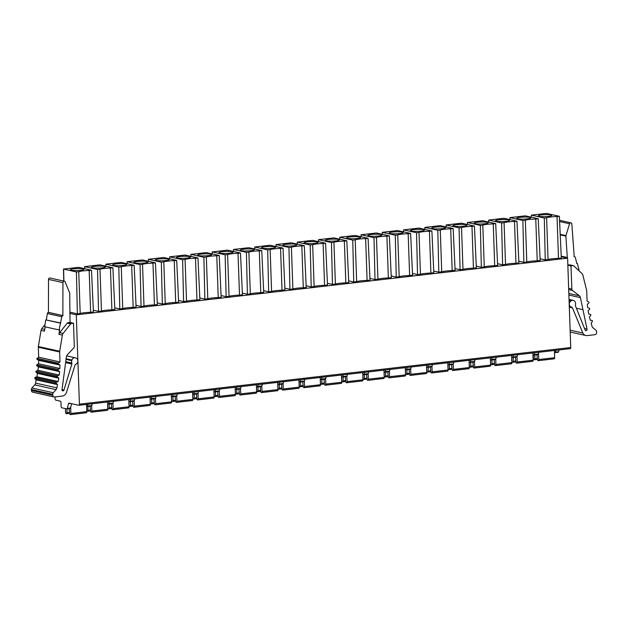 <?xml version="1.0" encoding="UTF-8"?>
<svg xmlns="http://www.w3.org/2000/svg" width="628" height="628" viewBox="0 0 628 628"><rect width="100%" height="100%" fill="white"/><g stroke="black" fill="none" stroke-linecap="round" stroke-linejoin="round"><path stroke-width="0.94" d="M55.044 396.912L55.107 398.749A1.28 0.612 83.4 0 0 55.782 400.154L60.327 401.166A1.28 0.612 -96.6 0 1 60.995 402.572L61.128 406.371A1.28 0.612 83.4 0 0 61.803 407.784L66.772 408.883A1.28 0.612 83.4 0 0 66.874 408.891A1.28 0.612 83.4 0 0 67.29 408.373L70.501 408.004L71.655 403.686M70.422 403.411L68.562 403.631A1.28 0.612 -96.6 0 1 68.978 403.113A1.28 0.612 -96.6 0 1 69.088 403.113L78.83 405.288A1.28 0.612 83.4 0 0 78.932 405.288A1.28 0.612 83.4 0 0 79.411 404.157L570.726 347.527L567.602 258.194L76.294 314.824L79.411 404.157M532.937 354.93L533.612 355.079A1.28 0.612 83.4 0 0 533.714 355.087A1.28 0.612 83.4 0 0 534.13 354.569L538.369 354.074L538.855 352.277M533.808 355.055L537.851 354.592A1.28 0.612 -96.6 0 0 537.953 354.592A1.28 0.612 -96.6 0 0 538.369 354.074M534.609 352.771L534.13 354.569M534.875 354.953L534.758 358.808A1.28 0.612 83.4 0 1 534.279 359.781A1.28 0.612 83.4 0 1 534.177 359.773L534.098 359.758A1.28 0.612 83.4 0 1 533.423 358.353L533.305 355.008M538.377 360.645L554.084 358.831A1.28 0.612 -96.6 0 0 554.186 358.839A1.28 0.612 -96.6 0 0 554.665 357.701L554.414 350.487M538.541 353.438L538.753 359.538A1.28 0.612 83.4 0 1 538.275 360.668A1.28 0.612 83.4 0 1 538.172 360.668L538.094 360.645A1.28 0.612 83.4 0 1 537.435 359.404L536.971 354.71M511.671 357.379L512.338 357.528A1.28 0.612 83.4 0 0 512.44 357.536A1.28 0.612 83.4 0 0 512.864 357.018L517.103 356.531L517.59 354.734M512.542 357.505L516.585 357.042A1.28 0.612 -96.6 0 0 516.687 357.049A1.28 0.612 -96.6 0 0 517.103 356.531M513.343 355.22L512.864 357.018M513.312 357.434L513.194 361.296A1.28 0.612 83.4 0 1 512.715 362.27A1.28 0.612 83.4 0 1 512.613 362.262L512.534 362.246A1.28 0.612 83.4 0 1 511.859 360.833L511.742 357.395M512.715 362.27L515.871 361.901A1.28 0.612 83.4 0 0 516.53 363.133L516.609 363.149A1.28 0.612 83.4 0 0 516.711 363.157A1.28 0.612 83.4 0 0 517.197 362.026L517.009 356.775M512.809 362.238L515.871 361.885L515.407 357.191M516.813 363.125L532.536 361.312A1.28 0.612 -96.6 0 0 532.638 361.32A1.28 0.612 -96.6 0 0 533.117 360.189L532.866 352.967M490.405 359.828L491.072 359.977A1.28 0.612 83.4 0 0 491.175 359.985A1.28 0.612 83.4 0 0 491.598 359.467L495.837 358.981L496.316 357.183M491.277 359.962L495.319 359.491A1.28 0.612 -96.6 0 0 495.421 359.499A1.28 0.612 -96.6 0 0 495.837 358.981M492.077 357.67L491.598 359.467M492.046 359.883L491.928 363.745A1.28 0.612 83.4 0 1 491.449 364.719A1.28 0.612 83.4 0 1 491.347 364.711L491.269 364.695A1.28 0.612 83.4 0 1 490.594 363.29L490.476 359.852M491.449 364.719L494.605 364.35A1.28 0.612 83.4 0 0 495.264 365.582L495.343 365.598A1.28 0.612 83.4 0 0 495.445 365.606A1.28 0.612 83.4 0 0 495.924 364.476L495.743 359.224M494.605 364.342L494.142 359.648M495.547 365.582L511.27 363.769A1.28 0.612 -96.6 0 0 511.373 363.769A1.28 0.612 -96.6 0 0 511.851 362.639L511.6 355.424M469.132 362.285L469.807 362.435A1.28 0.612 83.4 0 0 469.909 362.435A1.28 0.612 83.4 0 0 470.325 361.916L474.572 361.43L475.051 359.632M470.011 362.411L474.054 361.94A1.28 0.612 -96.6 0 0 474.156 361.948A1.28 0.612 -96.6 0 0 474.572 361.43M470.812 360.119L470.325 361.916M470.78 362.34L470.662 366.202A1.28 0.612 83.4 0 1 470.184 367.168A1.28 0.612 83.4 0 1 470.074 367.16L470.003 367.144A1.28 0.612 83.4 0 1 469.328 365.739L469.21 362.301M470.184 367.168L473.339 366.807A1.28 0.612 83.4 0 0 473.999 368.039L474.077 368.055A1.28 0.612 83.4 0 0 474.179 368.055A1.28 0.612 83.4 0 0 474.658 366.925L474.478 361.681M470.278 367.137L473.339 366.783L472.876 362.097M474.281 368.032L490.005 366.218A1.28 0.612 -96.6 0 0 490.107 366.226A1.28 0.612 -96.6 0 0 490.586 365.088L490.335 357.874M447.866 364.735L448.541 364.884A1.28 0.612 83.4 0 0 448.643 364.892A1.28 0.612 83.4 0 0 449.059 364.373L453.306 363.879L453.785 362.081M448.745 364.86L452.78 364.397A1.28 0.612 -96.6 0 0 452.882 364.397A1.28 0.612 -96.6 0 0 453.306 363.879M449.546 362.576L449.059 364.373M449.515 364.79L449.397 368.652A1.28 0.612 83.4 0 1 448.91 369.617A1.28 0.612 83.4 0 1 448.808 369.617L448.73 369.594A1.28 0.612 83.4 0 1 448.062 368.189L447.945 364.75M448.91 369.617L452.074 369.256A1.28 0.612 83.4 0 0 452.733 370.489L452.812 370.504A1.28 0.612 83.4 0 0 452.914 370.512A1.28 0.612 83.4 0 0 453.392 369.374L453.212 364.13M452.074 369.248L451.611 364.546M453.008 370.481L468.731 368.667A1.28 0.612 -96.6 0 0 468.841 368.675A1.28 0.612 -96.6 0 0 469.32 367.545L469.069 360.323M426.6 367.184L427.275 367.333A1.28 0.612 83.4 0 0 427.378 367.341A1.28 0.612 83.4 0 0 427.794 366.823L432.04 366.336L432.519 364.538M427.472 367.309L431.515 366.846A1.28 0.612 -96.6 0 0 431.617 366.854A1.28 0.612 -96.6 0 0 432.04 366.336M428.28 365.025L427.794 366.823M428.249 367.239L428.123 371.101A1.28 0.612 83.4 0 1 427.644 372.074A1.28 0.612 83.4 0 1 427.542 372.066L427.464 372.051A1.28 0.612 83.4 0 1 426.797 370.638L426.671 367.199M427.644 372.074L430.808 371.705A1.28 0.612 83.4 0 0 431.467 372.938L431.546 372.954A1.28 0.612 83.4 0 0 431.648 372.961A1.28 0.612 83.4 0 0 432.127 371.831L431.946 366.579M427.747 372.043L430.808 371.69L430.345 366.995M431.742 372.93L447.466 371.117A1.28 0.612 -96.6 0 0 447.568 371.124A1.28 0.612 -96.6 0 0 448.054 369.994L447.795 362.772M405.335 369.633L406.01 369.79A1.28 0.612 83.4 0 0 406.112 369.79A1.28 0.612 83.4 0 0 406.528 369.272L410.767 368.785L411.254 366.988M406.206 369.766L410.249 369.295A1.28 0.612 -96.6 0 0 410.351 369.303A1.28 0.612 -96.6 0 0 410.767 368.785M407.007 367.474L406.528 369.272M406.975 369.688L406.858 373.55A1.28 0.612 83.4 0 1 406.379 374.524A1.28 0.612 83.4 0 1 406.277 374.516L406.198 374.5A1.28 0.612 83.4 0 1 405.531 373.095L405.405 369.656M409.079 369.452L409.542 374.147A1.28 0.612 83.4 0 0 410.202 375.387L410.28 375.411A1.28 0.612 83.4 0 0 410.382 375.411A1.28 0.612 83.4 0 0 410.861 374.28L410.673 369.029M410.476 375.387L426.2 373.574A1.28 0.612 -96.6 0 0 426.302 373.574A1.28 0.612 -96.6 0 0 426.781 372.443L426.53 365.229M384.069 372.09L384.744 372.239A1.28 0.612 83.4 0 0 384.846 372.247A1.28 0.612 83.4 0 0 385.262 371.721L389.501 371.234L389.988 369.437M384.94 372.216L388.983 371.745A1.28 0.612 -96.6 0 0 389.085 371.752A1.28 0.612 -96.6 0 0 389.501 371.234M385.741 369.923L385.262 371.721M385.71 372.145L385.592 376.007A1.28 0.612 83.4 0 1 385.113 376.973A1.28 0.612 83.4 0 1 385.011 376.965L384.933 376.949A1.28 0.612 83.4 0 1 384.257 375.544L384.14 372.106M385.113 376.973L388.277 376.612A1.28 0.612 83.4 0 0 388.936 377.844L389.007 377.86A1.28 0.612 83.4 0 0 389.109 377.86A1.28 0.612 83.4 0 0 389.596 376.729L389.407 371.486M385.207 376.941L388.269 376.588L387.806 371.902M389.211 377.836L404.934 376.023A1.28 0.612 -96.6 0 0 405.036 376.031A1.28 0.612 -96.6 0 0 405.515 374.892L405.264 367.678M362.803 374.539L363.471 374.688A1.28 0.612 83.4 0 0 363.573 374.696A1.28 0.612 83.4 0 0 363.997 374.178L368.236 373.684L368.714 371.886M363.675 374.665L367.718 374.202A1.28 0.612 -96.6 0 0 367.82 374.202A1.28 0.612 -96.6 0 0 368.236 373.684M364.476 372.38L363.997 374.178M364.444 374.594L364.326 378.456A1.28 0.612 83.4 0 1 363.848 379.422A1.28 0.612 83.4 0 1 363.745 379.422L363.667 379.398A1.28 0.612 83.4 0 1 362.992 377.993L362.874 374.555M366.54 374.351L367.003 379.053A1.28 0.612 83.4 0 0 367.663 380.293L367.741 380.309A1.28 0.612 83.4 0 0 367.843 380.317A1.28 0.612 83.4 0 0 368.322 379.179L368.141 373.935M367.945 380.285L383.669 378.472A1.28 0.612 -96.6 0 0 383.771 378.48A1.28 0.612 -96.6 0 0 384.25 377.349L383.998 370.127M341.53 376.988L342.205 377.138A1.28 0.612 83.4 0 0 342.307 377.145A1.28 0.612 83.4 0 0 342.731 376.627L346.97 376.141L347.449 374.343M342.409 377.114L346.452 376.651A1.28 0.612 -96.6 0 0 346.554 376.659A1.28 0.612 -96.6 0 0 346.97 376.141M343.21 374.83L342.731 376.627M343.178 377.043L343.061 380.906A1.28 0.612 83.4 0 1 342.582 381.879A1.28 0.612 83.4 0 1 342.48 381.871L342.401 381.855A1.28 0.612 83.4 0 1 341.726 380.442L341.608 377.004M342.582 381.879L345.738 381.51A1.28 0.612 83.4 0 0 346.397 382.742L346.475 382.758A1.28 0.612 83.4 0 0 346.577 382.766A1.28 0.612 83.4 0 0 347.056 381.636L346.876 376.384M342.676 381.848L345.738 381.494L345.274 376.8M346.68 382.735L362.403 380.921A1.28 0.612 -96.6 0 0 362.505 380.929A1.28 0.612 -96.6 0 0 362.984 379.799L362.733 372.577M320.264 379.438L320.939 379.595A1.28 0.612 83.4 0 0 321.041 379.595A1.28 0.612 83.4 0 0 321.458 379.077L325.704 378.59L326.183 376.792M321.144 379.571L325.178 379.1A1.28 0.612 -96.6 0 0 325.288 379.108A1.28 0.612 -96.6 0 0 325.704 378.59M321.944 377.279L321.458 379.077M321.913 379.5L321.795 383.355A1.28 0.612 83.4 0 1 321.308 384.328A1.28 0.612 83.4 0 1 321.206 384.32L321.136 384.305A1.28 0.612 83.4 0 1 320.461 382.899L320.343 379.461M321.308 384.328L324.472 383.959A1.28 0.612 83.4 0 0 325.131 385.192L325.21 385.215A1.28 0.612 83.4 0 0 325.312 385.215A1.28 0.612 83.4 0 0 325.791 384.085L325.61 378.833M321.41 384.297L324.472 383.944L324.009 379.257M325.414 385.192L341.137 383.378A1.28 0.612 -96.6 0 0 341.24 383.378A1.28 0.612 -96.6 0 0 341.718 382.248L341.467 375.034M298.999 381.895L299.674 382.044A1.28 0.612 83.4 0 0 299.776 382.052A1.28 0.612 83.4 0 0 300.192 381.526L304.439 381.039L304.918 379.241M299.87 382.02L303.913 381.557A1.28 0.612 -96.6 0 0 304.015 381.557A1.28 0.612 -96.6 0 0 304.439 381.039M300.679 379.728L300.192 381.526M300.647 381.95L300.529 385.812A1.28 0.612 83.4 0 1 300.043 386.777A1.28 0.612 83.4 0 1 299.941 386.769L299.862 386.754A1.28 0.612 83.4 0 1 299.195 385.349L299.077 381.91M300.043 386.777L303.206 386.416A1.28 0.612 83.4 0 0 303.866 387.649L303.944 387.664A1.28 0.612 83.4 0 0 304.046 387.672A1.28 0.612 83.4 0 0 304.525 386.534L304.344 381.29M303.206 386.408L302.743 381.706M304.14 387.641L319.864 385.828A1.28 0.612 -96.6 0 0 319.966 385.835A1.28 0.612 -96.6 0 0 320.453 384.697L320.202 377.483M277.733 384.344L278.408 384.493A1.28 0.612 83.4 0 0 278.51 384.501A1.28 0.612 83.4 0 0 278.926 383.983L283.173 383.488L283.652 381.691M278.604 384.469L282.647 384.006A1.28 0.612 -96.6 0 0 282.749 384.006A1.28 0.612 -96.6 0 0 283.173 383.488M279.405 382.185L278.926 383.983M279.382 384.399L279.256 388.261A1.28 0.612 83.4 0 1 278.777 389.227A1.28 0.612 83.4 0 1 278.675 389.227L278.596 389.203A1.28 0.612 83.4 0 1 277.929 387.798L277.804 384.36M278.777 389.227L281.941 388.865A1.28 0.612 83.4 0 0 282.6 390.098L282.679 390.114A1.28 0.612 83.4 0 0 282.781 390.121A1.28 0.612 83.4 0 0 283.259 388.983L283.079 383.739M278.879 389.203L281.941 388.85L281.477 384.155M282.875 390.09L298.598 388.277A1.28 0.612 -96.6 0 0 298.7 388.285A1.28 0.612 -96.6 0 0 299.187 387.154L298.928 379.932M256.467 386.793L257.142 386.942A1.28 0.612 83.4 0 0 257.245 386.95A1.28 0.612 83.4 0 0 257.661 386.432L261.9 385.945L262.386 384.148M257.339 386.919L261.381 386.456A1.28 0.612 -96.6 0 0 261.484 386.463A1.28 0.612 -96.6 0 0 261.9 385.945M258.139 384.634L257.661 386.432M258.108 386.848L257.99 390.71A1.28 0.612 83.4 0 1 257.511 391.684A1.28 0.612 83.4 0 1 257.409 391.676L257.331 391.66A1.28 0.612 83.4 0 1 256.664 390.247L256.538 386.809M257.511 391.684L260.675 391.315A1.28 0.612 83.4 0 0 261.334 392.547L261.405 392.563A1.28 0.612 83.4 0 0 261.515 392.571A1.28 0.612 83.4 0 0 261.994 391.44L261.805 386.189M260.675 391.307L260.204 386.605M261.609 392.539L277.333 390.726A1.28 0.612 -96.6 0 0 277.435 390.734A1.28 0.612 -96.6 0 0 277.914 389.603L277.662 382.381M235.202 389.242L235.869 389.399A1.28 0.612 83.4 0 0 235.971 389.399A1.28 0.612 83.4 0 0 236.395 388.881L240.634 388.394L241.121 386.597M236.073 389.376L240.116 388.905A1.28 0.612 -96.6 0 0 240.218 388.913A1.28 0.612 -96.6 0 0 240.634 388.394M236.874 387.084L236.395 388.881M236.842 389.305L236.725 393.159A1.28 0.612 83.4 0 1 236.246 394.133A1.28 0.612 83.4 0 1 236.144 394.125L236.065 394.109A1.28 0.612 83.4 0 1 235.39 392.704L235.272 389.266M236.246 394.133L239.401 393.764A1.28 0.612 83.4 0 0 240.061 394.996L240.139 395.02A1.28 0.612 83.4 0 0 240.241 395.02A1.28 0.612 83.4 0 0 240.728 393.889L240.54 388.638M236.34 394.101L239.401 393.748L238.938 389.062M240.343 394.996L256.067 393.183A1.28 0.612 -96.6 0 0 256.169 393.183A1.28 0.612 -96.6 0 0 256.648 392.053L256.397 384.838M213.936 391.699L214.603 391.848A1.28 0.612 83.4 0 0 214.705 391.856A1.28 0.612 83.4 0 0 215.129 391.338L219.368 390.844L219.847 389.046M214.807 391.825L218.85 391.362A1.28 0.612 -96.6 0 0 218.952 391.362A1.28 0.612 -96.6 0 0 219.368 390.844M215.608 389.541L215.129 391.338M215.577 391.754L215.459 395.616A1.28 0.612 83.4 0 1 214.98 396.582A1.28 0.612 83.4 0 1 214.878 396.574L214.8 396.558A1.28 0.612 83.4 0 1 214.124 395.153L214.007 391.715M214.98 396.582L218.136 396.221A1.28 0.612 83.4 0 0 218.795 397.453L218.874 397.469A1.28 0.612 83.4 0 0 218.976 397.477A1.28 0.612 83.4 0 0 219.455 396.339L219.274 391.095M218.136 396.213L217.673 391.511M219.078 397.446L234.801 395.632A1.28 0.612 -96.6 0 0 234.903 395.64A1.28 0.612 -96.6 0 0 235.382 394.502L235.131 387.288M192.663 394.149L193.338 394.298A1.28 0.612 83.4 0 0 193.44 394.306A1.28 0.612 83.4 0 0 193.864 393.787L198.103 393.293L198.581 391.495M193.542 394.274L197.584 393.811A1.28 0.612 -96.6 0 0 197.687 393.819A1.28 0.612 -96.6 0 0 198.103 393.293M194.342 391.99L193.864 393.787M194.311 394.203L194.193 398.066A1.28 0.612 83.4 0 1 193.714 399.031A1.28 0.612 83.4 0 1 193.605 399.031L193.534 399.008A1.28 0.612 83.4 0 1 192.859 397.603L192.741 394.164M193.714 399.031L196.87 398.67A1.28 0.612 83.4 0 0 197.53 399.903L197.608 399.918A1.28 0.612 83.4 0 0 197.71 399.926A1.28 0.612 83.4 0 0 198.189 398.788L198.008 393.544M193.809 399.008L196.87 398.654L196.407 393.96M197.812 399.895L213.536 398.081A1.28 0.612 -96.6 0 0 213.638 398.089A1.28 0.612 -96.6 0 0 214.117 396.959L213.865 389.737M171.397 396.598L172.072 396.747A1.28 0.612 83.4 0 0 172.174 396.755A1.28 0.612 83.4 0 0 172.59 396.237L176.837 395.75L177.316 393.952M172.276 396.723L176.311 396.26A1.28 0.612 -96.6 0 0 176.413 396.268A1.28 0.612 -96.6 0 0 176.837 395.75M173.077 394.439L172.59 396.237M173.045 396.653L172.928 400.515A1.28 0.612 83.4 0 1 172.441 401.488A1.28 0.612 83.4 0 1 172.339 401.48L172.268 401.465A1.28 0.612 83.4 0 1 171.593 400.052L171.475 396.613M175.141 396.417L175.605 401.111A1.28 0.612 83.4 0 0 176.264 402.352L176.342 402.367A1.28 0.612 83.4 0 0 176.444 402.375A1.28 0.612 83.4 0 0 176.923 401.245L176.743 395.993M176.539 402.344L192.27 400.531A1.28 0.612 -96.6 0 0 192.372 400.538A1.28 0.612 -96.6 0 0 192.851 399.408L192.6 392.186M150.131 399.047L150.806 399.204A1.28 0.612 83.4 0 0 150.908 399.204A1.28 0.612 83.4 0 0 151.324 398.686L155.571 398.199L156.05 396.401M151.003 399.18L155.045 398.709A1.28 0.612 -96.6 0 0 155.147 398.717A1.28 0.612 -96.6 0 0 155.571 398.199M151.811 396.888L151.324 398.686M151.78 399.11L151.662 402.964A1.28 0.612 83.4 0 1 151.175 403.937A1.28 0.612 83.4 0 1 151.073 403.93L150.995 403.914A1.28 0.612 83.4 0 1 150.328 402.509L150.21 399.07M151.175 403.937L154.339 403.569A1.28 0.612 83.4 0 0 154.998 404.801L155.077 404.825A1.28 0.612 83.4 0 0 155.179 404.825A1.28 0.612 83.4 0 0 155.658 403.694L155.477 398.442M151.277 403.906L154.339 403.553L153.876 398.866M155.273 404.801L170.997 402.988A1.28 0.612 -96.6 0 0 171.099 402.988A1.28 0.612 -96.6 0 0 171.585 401.857L171.334 394.643M128.866 401.504L129.541 401.653A1.28 0.612 83.4 0 0 129.643 401.661A1.28 0.612 83.4 0 0 130.059 401.143L134.298 400.648L134.785 398.851M129.737 401.63L133.78 401.166A1.28 0.612 -96.6 0 0 133.882 401.166A1.28 0.612 -96.6 0 0 134.298 400.648M130.538 399.345L130.059 401.143M130.506 401.559L130.388 405.421A1.28 0.612 83.4 0 1 129.91 406.387A1.28 0.612 83.4 0 1 129.808 406.379L129.729 406.363A1.28 0.612 83.4 0 1 129.062 404.958L128.936 401.52M132.61 401.316L133.073 406.018A1.28 0.612 83.4 0 0 133.733 407.258L133.811 407.274A1.28 0.612 83.4 0 0 133.913 407.282A1.28 0.612 83.4 0 0 134.392 406.143L134.204 400.899M134.007 407.25L149.731 405.437A1.28 0.612 -96.6 0 0 149.833 405.445A1.28 0.612 -96.6 0 0 150.312 404.306L150.061 397.092M70.501 414.566L86.209 412.761A1.28 0.612 -96.6 0 0 86.311 412.761A1.28 0.612 -96.6 0 0 86.797 411.63L86.538 404.416M67.008 408.875L66.89 412.737A1.28 0.612 83.4 0 1 66.403 413.711A1.28 0.612 83.4 0 1 66.301 413.703L66.223 413.687A1.28 0.612 83.4 0 1 65.555 412.274L65.422 408.585M70.674 407.36L70.886 413.467A1.28 0.612 83.4 0 1 70.407 414.598A1.28 0.612 83.4 0 1 70.305 414.59L70.226 414.574A1.28 0.612 83.4 0 1 69.567 413.334L69.104 408.632M87.975 406.457L87.857 410.32A1.28 0.612 83.4 0 1 87.378 411.293A1.28 0.612 83.4 0 1 87.276 411.285L87.198 411.269A1.28 0.612 83.4 0 1 86.766 410.853M87.378 411.293L90.534 410.924A1.28 0.612 83.4 0 0 91.193 412.156L91.272 412.172A1.28 0.612 83.4 0 0 91.374 412.18A1.28 0.612 83.4 0 0 91.861 411.05L91.672 405.798M87.473 411.262L90.534 410.908L90.071 406.222M91.476 412.149L107.2 410.343A1.28 0.612 -96.6 0 0 107.302 410.343A1.28 0.612 -96.6 0 0 107.781 409.213L107.529 401.991M109.241 404.008L109.123 407.87A1.28 0.612 83.4 0 1 108.644 408.836A1.28 0.612 83.4 0 1 108.542 408.836L108.463 408.812A1.28 0.612 83.4 0 1 107.796 407.407L107.671 403.969M111.337 403.765L111.8 408.467A1.28 0.612 83.4 0 0 112.467 409.707L112.538 409.723A1.28 0.612 83.4 0 0 112.64 409.731A1.28 0.612 83.4 0 0 113.126 408.593L112.938 403.349M112.742 409.699L128.465 407.886A1.28 0.612 -96.6 0 0 128.567 407.894A1.28 0.612 -96.6 0 0 129.046 406.763L128.795 399.541M109.272 401.794L108.793 403.592A1.28 0.612 83.4 0 1 108.377 404.11A1.28 0.612 83.4 0 1 108.275 404.102L107.6 403.953M108.471 404.079L112.514 403.616A1.28 0.612 -96.6 0 0 112.616 403.623A1.28 0.612 -96.6 0 0 113.032 403.105L113.519 401.308M88.006 404.244L87.528 406.041A1.28 0.612 83.4 0 1 87.104 406.559A1.28 0.612 83.4 0 1 87.002 406.551L86.617 406.465M87.206 406.528L91.248 406.065A1.28 0.612 -96.6 0 0 91.35 406.073A1.28 0.612 -96.6 0 0 91.767 405.555L92.253 403.757M79.026 405.264L570.145 348.658A1.28 0.612 -96.6 0 0 570.248 348.658A1.28 0.612 -96.6 0 0 570.726 347.527M540.166 260.479L537.23 260.816A10.888 1.57 178 0 0 526.798 262.017L523.862 262.363L522.881 220.491L509.928 217.61L525.275 215.836L538.227 218.717L540.166 260.479M518.822 261.232L523.862 262.363M518.901 262.928L515.965 263.265A10.888 1.57 178 0 0 505.532 264.474L502.596 264.812L501.615 222.94L488.663 220.059L504.009 218.285L516.962 221.174L518.901 262.928M497.549 263.689L502.596 264.812M497.627 265.385L494.699 265.723A10.888 1.57 178 0 0 484.267 266.924L481.331 267.261L480.341 225.389L467.397 222.508L482.744 220.742L495.696 223.623L497.627 265.385M476.283 266.139L481.331 267.261M476.362 267.834L473.434 268.172A10.888 1.57 178 0 0 462.993 269.373L460.065 269.71L459.076 227.846L446.123 224.957L461.478 223.191L474.43 226.072L476.362 267.834M455.017 268.588L460.065 269.71M455.096 270.283L452.168 270.621A10.888 1.57 178 0 0 441.727 271.822L438.799 272.167L437.81 230.295L424.858 227.415L440.212 225.64L453.165 228.521L455.096 270.283M433.752 271.037L438.799 272.167M433.83 272.733L430.894 273.078A10.888 1.57 178 0 0 420.462 274.279L417.534 274.617L416.545 232.745L403.592 229.864L418.947 228.09L431.891 230.978L433.83 272.733M412.486 273.494L417.534 274.617M412.565 275.19L409.629 275.527A10.888 1.57 178 0 0 399.196 276.728L396.26 277.066L395.279 235.194L382.326 232.313L397.673 230.547L410.626 233.428L412.565 275.19M391.22 275.943L396.26 277.066M391.299 277.639L388.363 277.976A10.888 1.57 178 0 0 377.93 279.177L374.995 279.515L374.013 237.651L361.061 234.762L376.408 232.996L389.36 235.877L391.299 277.639M369.947 278.392L374.995 279.515M370.025 280.088L367.097 280.426A10.888 1.57 178 0 0 356.665 281.627L353.729 281.972L352.748 240.1L339.795 237.219L355.142 235.445L368.094 238.326L370.025 280.088M348.681 280.842L353.729 281.972M348.76 282.537L345.832 282.883A10.888 1.57 178 0 0 335.399 284.084L332.463 284.421L331.474 242.549L318.529 239.668L333.876 237.894L346.829 240.783L348.76 282.537M327.416 283.299L332.463 284.421M327.494 284.994L324.566 285.332A10.888 1.57 178 0 0 314.126 286.533L311.198 286.87L310.208 244.999L297.256 242.118L312.611 240.351L325.563 243.232L327.494 284.994M306.15 285.748L311.198 286.87M306.229 287.443L303.293 287.781A10.888 1.57 178 0 0 292.86 288.982L289.932 289.32L288.943 247.456L275.99 244.567L291.345 242.801L304.297 245.681L306.229 287.443M284.884 288.197L289.932 289.32M284.963 289.893L282.027 290.23A10.888 1.57 178 0 0 271.594 291.439L268.666 291.777L267.677 249.905L254.725 247.024L270.071 245.25L283.024 248.131L284.963 289.893M263.619 290.646L268.666 291.777M263.697 292.35L260.761 292.687A10.888 1.57 178 0 0 250.329 293.888L247.393 294.226L246.411 252.354L233.459 249.473L248.806 247.699L261.758 250.588L263.697 292.35M242.353 293.103L247.393 294.226M242.432 294.799L239.496 295.136A10.888 1.57 178 0 0 229.063 296.338L226.127 296.675L225.146 254.803L212.193 251.922L227.54 250.156L240.493 253.037L242.432 294.799M221.08 295.553L226.127 296.675M221.158 297.248L218.23 297.586A10.888 1.57 178 0 0 207.797 298.787L204.861 299.124L203.88 257.26L190.928 254.371L206.274 252.605L219.227 255.486L221.158 297.248M199.814 298.002L204.861 299.124M199.892 299.697L196.964 300.035A10.888 1.57 178 0 0 186.524 301.244L183.596 301.581L182.607 259.709L169.654 256.828L185.009 255.054L197.961 257.943L199.892 299.697M178.548 300.451L183.596 301.581M178.627 302.154L175.699 302.492A10.888 1.57 178 0 0 165.258 303.693L162.33 304.031L161.341 262.159L148.389 259.278L163.743 257.504L176.696 260.392L178.627 302.154M157.283 302.908L162.33 304.031M157.361 304.604L154.425 304.941A10.888 1.57 178 0 0 143.993 306.142L141.065 306.48L140.075 264.608L127.123 261.727L142.477 259.961L155.422 262.842L157.361 304.604M136.017 305.357L141.065 306.48M136.095 307.053L133.16 307.39A10.888 1.57 178 0 0 122.727 308.591L119.791 308.929L118.81 267.065L105.857 264.176L121.204 262.41L134.157 265.291L136.095 307.053M114.751 307.806L119.791 308.929M114.83 309.502L111.894 309.839A10.888 1.57 178 0 0 101.461 311.048L98.525 311.386L97.544 269.514L84.592 266.633L99.938 264.859L112.891 267.748L114.83 309.502M93.36 310.232L98.525 311.386M69.779 312.124L77.377 313.819L80.196 313.498A10.888 1.57 178 0 1 90.628 312.297L93.439 311.967L91.476 270.213L89.168 270.48A10.888 1.57 -2 0 0 78.736 271.681L76.42 271.948L63.467 269.067L63.758 281.085M76.294 314.824L69.779 313.38M561.251 256.781L567.602 258.194M558.496 258.367L561.314 258.045L559.352 216.283L557.036 216.55L558.496 258.367A10.888 1.57 178 0 0 548.063 259.568L546.603 217.751L544.295 218.018L531.343 215.137L531.39 217.194M540.08 258.744L545.253 259.89L548.063 259.568M559.352 216.283L546.399 213.402L531.343 215.137M509.928 217.61L509.975 219.619M488.663 220.059L488.71 222.069M467.397 222.508L467.444 224.518M446.123 224.957L446.17 226.967M424.858 227.415L424.905 229.424M403.592 229.864L403.639 231.873M382.326 232.313L382.374 234.323M361.061 234.762L361.108 236.772M339.795 237.219L339.842 239.229M318.529 239.668L318.577 241.678M297.256 242.118L297.303 244.127M275.99 244.567L276.037 246.576M254.725 247.024L254.772 249.033M233.459 249.473L233.506 251.483M212.193 251.922L212.24 253.932M190.928 254.371L190.975 256.381M169.654 256.828L169.701 258.838M148.389 259.278L148.436 261.287M127.123 261.727L127.17 263.736M105.857 264.176L105.904 266.186M84.592 266.633L84.639 268.69M91.476 270.213L78.524 267.332L63.467 269.067M555.074 352.606L558.088 352.261A1.28 0.612 -96.6 0 0 558.19 352.261A1.28 0.612 -96.6 0 0 558.606 351.743L559.085 349.945M555.874 350.314L555.395 352.112A1.28 0.612 83.4 0 1 554.979 352.63A1.28 0.612 83.4 0 1 554.877 352.63L554.485 352.544M567.853 265.181L571.009 265.88L571.825 289.053A1.923 1.664 -77.4 0 0 572.493 290.458L568.701 289.61M561.22 256.161L567.296 257.511L567.32 258.132M570.122 330.171L582.815 332.997A5.471 4.734 -77.4 0 0 585.846 335.509A5.471 4.734 -77.4 0 0 587.141 335.588L594.991 334.685A1.923 1.664 -77.4 0 0 596.6 332.589L596.561 331.576A1.923 1.664 -77.4 0 0 595.917 330.187L592.934 327.769A3.203 2.771 102.6 0 1 591.961 326.191L591.168 323.098L592.322 321.481A0.644 0.557 -77.4 0 0 592.016 320.468L590.273 320.186L589.425 316.999L590.689 315.491A0.644 0.557 -77.4 0 0 590.453 314.44L588.75 313.992L588.138 310.719L589.504 309.329A0.644 0.557 -77.4 0 0 589.347 308.262L587.69 307.649L587.321 304.313L588.774 303.041A0.644 0.557 -77.4 0 0 588.695 301.958L587.094 301.189L586.748 291.235A3.203 2.771 -77.4 0 0 586.654 290.536L582.894 275.135A3.203 2.771 -77.4 0 0 582.062 273.659L573.859 265.911A1.28 1.107 -77.4 0 0 573.074 265.644L571.009 265.88M573.395 265.66L569.949 264.89A1.28 1.107 102.6 0 0 569.627 264.875L567.845 265.079M576.755 263.344L577.375 263.485L578.977 270.024L578.435 270.236M582.815 332.997L572.469 307.861A1.28 1.107 102.6 0 0 571.661 307.194A3.203 2.771 -77.4 0 1 571.488 307.163A3.203 2.771 -77.4 0 1 569.627 305.506A3.211 2.779 -77.4 0 1 570.954 300.977L571.464 300.686A3.203 2.771 -77.4 0 1 572.485 300.341A3.203 2.771 -77.4 0 1 573.293 300.38A3.203 2.771 -77.4 0 1 575.154 302.037L575.381 302.602A3.203 2.771 -77.4 0 1 575.444 304.996A1.28 1.107 102.6 0 0 575.468 305.962L585.123 329.99A1.154 0.997 102.6 0 0 587.023 329.119L580.429 297.609A3.203 2.771 102.6 0 0 579.369 295.812L572.493 290.458M576.371 308.207L582.76 309.628M567.296 257.511L565.883 236.104A1.28 1.107 -77.4 0 1 565.946 235.579L569.588 223.772A1.327 1.154 -77.4 0 1 571.841 223.961L574.228 256.711A1.28 1.107 -77.4 0 1 575.35 257.566L576.802 263.548L577.375 263.485M68.562 403.631L67.29 408.373M66.968 408.859L69.983 408.514A1.28 0.612 -96.6 0 0 70.085 408.522A1.28 0.612 -96.6 0 0 70.501 408.004M62.023 389.627L63.962 390.059A1.154 0.997 102.6 0 1 62.023 389.635L66.372 356.861A3.203 2.771 102.6 0 1 67.298 354.836L73.743 347.943A1.923 1.664 -77.4 0 0 74.308 346.397L73.5 323.224L71.443 323.459A1.28 1.107 -77.4 0 0 70.681 323.907L67.227 323.137L59.636 332.707A3.203 2.771 102.6 0 0 58.906 334.363L59.644 329.881L59.071 329.943L61.811 316.763A1.28 1.107 -77.4 0 1 62.863 315.656L62.949 282.616A1.327 1.154 -77.4 0 1 65.163 281.909L69.598 292.789A1.28 1.107 -77.4 0 1 69.7 293.3L70.053 322.454L73.5 323.224M63.962 390.059L71.867 364.005A1.28 1.107 102.6 0 0 71.828 363.047A3.203 2.771 -77.4 0 1 71.725 360.653L71.914 360.04A3.203 2.771 -77.4 0 1 74.434 357.748A3.203 2.771 -77.4 0 1 75.242 357.787A3.203 2.771 -77.4 0 1 75.478 357.85L76.004 358.023A3.211 2.779 -77.4 0 1 77.629 362.215A3.203 2.771 -77.4 0 1 75.737 364.358A1.28 1.107 102.6 0 0 74.975 365.206L66.466 392.508A5.471 4.734 -77.4 0 1 62.353 396.072L54.503 396.975A1.923 1.664 -77.4 0 1 52.76 395.271L52.728 394.258A1.923 1.664 -77.4 0 1 53.27 392.728L56.065 389.65A3.203 2.771 102.6 0 0 56.92 387.861L57.486 384.611L56.23 383.276A0.644 0.557 -77.4 0 1 56.465 382.201L58.176 381.518L58.797 378.158L57.438 376.949A0.644 0.557 -77.4 0 1 57.595 375.858L59.252 375.026L59.629 371.635L58.184 370.567A0.644 0.557 -77.4 0 1 58.263 369.468L59.864 368.487L59.998 365.088L58.467 364.169A0.644 0.557 -77.4 0 1 58.475 363.07L60.005 361.94L38.677 357.199L37.146 358.321A0.644 0.557 102.6 0 0 37.146 359.42L38.669 360.339L59.998 365.088M38.669 360.339L38.544 363.738L36.942 364.719A0.644 0.557 102.6 0 0 36.856 365.818L38.308 366.885L37.931 370.277L36.275 371.109A0.644 0.557 102.6 0 0 36.11 372.2L37.468 373.409L36.848 376.769L35.144 377.452A0.644 0.557 102.6 0 0 34.901 378.527L36.165 379.861L35.6 383.111A3.203 2.771 -77.4 0 1 34.736 384.901L31.95 387.986A1.923 1.664 102.6 0 0 31.4 389.509L31.439 390.522A1.923 1.664 102.6 0 0 32.695 392.202L54.016 396.951M36.165 379.861L57.486 384.611M36.848 376.769L58.176 381.518M37.468 373.409L58.797 378.158M37.931 370.277L59.252 375.026M38.308 366.885L59.629 371.635M38.544 363.738L59.864 368.487M44.988 324.652L41.762 328.727A3.203 2.771 102.6 0 0 41.032 330.383L38.379 346.53L59.699 351.272A3.203 2.771 -77.4 0 0 59.652 351.986L60.005 361.94M38.677 357.199L38.332 347.245A3.203 2.771 102.6 0 1 38.379 346.53M59.699 351.272L62.36 335.124A3.203 2.771 -77.4 0 1 63.083 333.468L70.681 323.907M45.192 326.858L44.486 331.144L41.032 330.383M70.053 322.454L67.989 322.698A1.28 1.107 102.6 0 0 67.227 323.137M60.202 323.098L45.773 319.88L44.651 326.733L59.071 329.943M45.773 319.88L60.775 323.028M64.394 281.226L49.973 278.016A1.327 1.154 102.6 0 0 48.521 279.405L48.435 312.438A1.28 1.107 102.6 0 0 47.383 313.553L46.346 319.817M48.662 312.414L63.083 315.625M80.478 270.307A6.806 0.981 -2 0 0 83.94 269.341A6.806 0.981 -2 0 0 80.612 268.603A6.806 0.981 -2 0 0 73.814 268.823A6.806 0.981 -2 0 0 70.352 269.82A6.806 0.981 -2 0 0 80.478 270.307M89.168 270.48L90.628 312.297M80.196 313.498L78.736 271.681M77.377 313.819L76.42 271.948M557.036 216.55A10.888 1.57 -2 0 0 546.603 217.751M548.346 216.377A6.806 0.981 -2 0 0 551.816 215.42A6.806 0.981 -2 0 0 548.487 214.674A6.806 0.981 -2 0 0 541.689 214.894A6.806 0.981 -2 0 0 538.22 215.891A6.806 0.981 -2 0 0 548.346 216.377M545.253 259.89L544.295 218.018M538.227 218.717L535.77 219.007L537.23 260.816M526.798 262.017L525.338 220.208L522.881 220.491M535.77 219.007A10.888 1.57 -2 0 0 525.338 220.208M520.298 217.319A7.049 1.013 -2 0 0 516.711 218.356A7.049 1.013 -2 0 0 527.198 218.858A7.049 1.013 -2 0 0 530.793 217.869A7.049 1.013 -2 0 0 527.355 217.092A7.049 1.013 -2 0 0 520.298 217.319M516.962 221.174L514.505 221.456L515.965 263.265M505.532 264.474L504.072 222.657L501.615 222.94M514.505 221.456A10.888 1.57 -2 0 0 504.072 222.657M499.032 219.776A7.049 1.013 -2 0 0 495.445 220.813A7.049 1.013 -2 0 0 505.933 221.307A7.049 1.013 -2 0 0 509.52 220.318A7.049 1.013 -2 0 0 506.09 219.541A7.049 1.013 -2 0 0 499.032 219.776M495.696 223.623L493.239 223.906L494.699 265.723M484.267 266.924L482.806 225.107L480.341 225.389M493.239 223.906A10.888 1.57 -2 0 0 482.806 225.107M477.767 222.226A7.049 1.013 -2 0 0 474.171 223.262A7.049 1.013 -2 0 0 484.667 223.756A7.049 1.013 -2 0 0 488.254 222.767A7.049 1.013 -2 0 0 484.824 221.998A7.049 1.013 -2 0 0 477.767 222.226M474.43 226.072L471.973 226.355L473.434 268.172M462.993 269.373L461.533 227.556L459.076 227.846M471.973 226.355A10.888 1.57 -2 0 0 461.533 227.556M456.501 224.675A7.049 1.013 -2 0 0 452.906 225.711A7.049 1.013 -2 0 0 463.401 226.213A7.049 1.013 -2 0 0 466.989 225.216A7.049 1.013 -2 0 0 463.558 224.447A7.049 1.013 -2 0 0 456.501 224.675M453.165 228.521L450.708 228.812L452.168 270.621M441.727 271.822L440.267 230.013L437.81 230.295M450.708 228.812A10.888 1.57 -2 0 0 440.267 230.013M435.235 227.124A7.049 1.013 -2 0 0 431.64 228.16A7.049 1.013 -2 0 0 442.128 228.663A7.049 1.013 -2 0 0 445.723 227.674A7.049 1.013 -2 0 0 442.293 226.896A7.049 1.013 -2 0 0 435.235 227.124M431.891 230.978L429.434 231.261L430.894 273.078M420.462 274.279L419.002 232.462L416.545 232.745M429.434 231.261A10.888 1.57 -2 0 0 419.002 232.462M413.962 229.581A7.049 1.013 -2 0 0 410.374 230.617A7.049 1.013 -2 0 0 420.862 231.112A7.049 1.013 -2 0 0 424.457 230.123A7.049 1.013 -2 0 0 421.019 229.353A7.049 1.013 -2 0 0 413.962 229.581M410.626 233.428L408.169 233.71L409.629 275.527M399.196 276.728L397.736 234.911L395.279 235.194M408.169 233.71A10.888 1.57 -2 0 0 397.736 234.911M392.696 232.03A7.049 1.013 -2 0 0 389.109 233.066A7.049 1.013 -2 0 0 399.596 233.561A7.049 1.013 -2 0 0 403.192 232.572A7.049 1.013 -2 0 0 399.753 231.803A7.049 1.013 -2 0 0 392.696 232.03M389.36 235.877L386.903 236.159L388.363 277.976M377.93 279.177L376.47 237.368L374.013 237.651M386.903 236.159A10.888 1.57 -2 0 0 376.47 237.368M371.431 234.48A7.049 1.013 -2 0 0 367.843 235.516A7.049 1.013 -2 0 0 378.331 236.018A7.049 1.013 -2 0 0 381.926 235.021A7.049 1.013 -2 0 0 378.488 234.252A7.049 1.013 -2 0 0 371.431 234.48M368.094 238.326L365.637 238.616L367.097 280.426M356.665 281.627L355.205 239.817L352.748 240.1M365.637 238.616A10.888 1.57 -2 0 0 355.205 239.817M350.165 236.929A7.049 1.013 -2 0 0 346.577 237.965A7.049 1.013 -2 0 0 357.065 238.467A7.049 1.013 -2 0 0 360.653 237.478A7.049 1.013 -2 0 0 357.222 236.701A7.049 1.013 -2 0 0 350.165 236.929M346.829 240.783L344.372 241.066L345.832 282.883M335.399 284.084L333.939 242.267L331.474 242.549M344.372 241.066A10.888 1.57 -2 0 0 333.939 242.267M328.899 239.386A7.049 1.013 -2 0 0 325.304 240.422A7.049 1.013 -2 0 0 335.799 240.916A7.049 1.013 -2 0 0 339.387 239.927A7.049 1.013 -2 0 0 335.956 239.158A7.049 1.013 -2 0 0 328.899 239.386M325.563 243.232L323.106 243.515L324.566 285.332M314.126 286.533L312.666 244.716L310.208 244.999M323.106 243.515A10.888 1.57 -2 0 0 312.666 244.716M307.634 241.835A7.049 1.013 -2 0 0 304.038 242.871A7.049 1.013 -2 0 0 314.534 243.374A7.049 1.013 -2 0 0 318.121 242.377A7.049 1.013 -2 0 0 314.691 241.607A7.049 1.013 -2 0 0 307.634 241.835M304.297 245.681L301.833 245.964L303.293 287.781M292.86 288.982L291.4 247.173L288.943 247.456M301.833 245.964A10.888 1.57 -2 0 0 291.4 247.173M286.36 244.284A7.049 1.013 -2 0 0 282.773 245.32A7.049 1.013 -2 0 0 293.26 245.823A7.049 1.013 -2 0 0 296.856 244.826A7.049 1.013 -2 0 0 293.425 244.056A7.049 1.013 -2 0 0 286.36 244.284M283.024 248.131L280.567 248.421L282.027 290.23M271.594 291.439L270.134 249.622L267.677 249.905M280.567 248.421A10.888 1.57 -2 0 0 270.134 249.622M265.094 246.733A7.049 1.013 -2 0 0 261.507 247.77A7.049 1.013 -2 0 0 271.995 248.272A7.049 1.013 -2 0 0 275.59 247.283A7.049 1.013 -2 0 0 272.152 246.506A7.049 1.013 -2 0 0 265.094 246.733M261.758 250.588L259.301 250.87L260.761 292.687M250.329 293.888L248.869 252.071L246.411 252.354M259.301 250.87A10.888 1.57 -2 0 0 248.869 252.071M243.829 249.19A7.049 1.013 -2 0 0 240.241 250.227A7.049 1.013 -2 0 0 250.729 250.721A7.049 1.013 -2 0 0 254.324 249.732A7.049 1.013 -2 0 0 250.886 248.963A7.049 1.013 -2 0 0 243.829 249.19M240.493 253.037L238.036 253.32L239.496 295.136M229.063 296.338L227.603 254.521L225.146 254.803M238.036 253.32A10.888 1.57 -2 0 0 227.603 254.521M222.563 251.64A7.049 1.013 -2 0 0 218.976 252.676A7.049 1.013 -2 0 0 229.463 253.178A7.049 1.013 -2 0 0 233.059 252.181A7.049 1.013 -2 0 0 229.62 251.412A7.049 1.013 -2 0 0 222.563 251.64M219.227 255.486L216.77 255.769L218.23 297.586M207.797 298.787L206.337 256.978L203.88 257.26M216.77 255.769A10.888 1.57 -2 0 0 206.337 256.978M201.298 254.089A7.049 1.013 -2 0 0 197.702 255.125A7.049 1.013 -2 0 0 208.198 255.627A7.049 1.013 -2 0 0 211.785 254.63A7.049 1.013 -2 0 0 208.355 253.861A7.049 1.013 -2 0 0 201.298 254.089M197.961 257.943L195.504 258.226L196.964 300.035M186.524 301.244L185.064 259.427L182.607 259.709M195.504 258.226A10.888 1.57 -2 0 0 185.064 259.427M180.032 256.538A7.049 1.013 -2 0 0 176.437 257.574A7.049 1.013 -2 0 0 186.932 258.077A7.049 1.013 -2 0 0 190.519 257.088A7.049 1.013 -2 0 0 187.089 256.31A7.049 1.013 -2 0 0 180.032 256.538M176.696 260.392L174.239 260.675L175.699 302.492M165.258 303.693L163.798 261.876L161.341 262.159M174.239 260.675A10.888 1.57 -2 0 0 163.798 261.876M158.766 258.995A7.049 1.013 -2 0 0 155.171 260.031A7.049 1.013 -2 0 0 165.659 260.526A7.049 1.013 -2 0 0 169.254 259.537A7.049 1.013 -2 0 0 165.823 258.767A7.049 1.013 -2 0 0 158.766 258.995M155.422 262.842L152.965 263.124L154.425 304.941M143.993 306.142L142.532 264.325L140.075 264.608M152.965 263.124A10.888 1.57 -2 0 0 142.532 264.325M137.493 261.444A7.049 1.013 -2 0 0 133.905 262.48A7.049 1.013 -2 0 0 144.393 262.983A7.049 1.013 -2 0 0 147.988 261.986A7.049 1.013 -2 0 0 144.55 261.217A7.049 1.013 -2 0 0 137.493 261.444M134.157 265.291L131.699 265.573L133.16 307.39M122.727 308.591L121.267 266.782L118.81 267.065M131.699 265.573A10.888 1.57 -2 0 0 121.267 266.782M116.227 263.893A7.049 1.013 -2 0 0 112.64 264.93A7.049 1.013 -2 0 0 123.127 265.432A7.049 1.013 -2 0 0 126.723 264.435A7.049 1.013 -2 0 0 123.284 263.666A7.049 1.013 -2 0 0 116.227 263.893M112.891 267.748L110.434 268.03L111.894 309.839M101.461 311.048L100.001 269.231L97.544 269.514M110.434 268.03A10.888 1.57 -2 0 0 100.001 269.231M94.961 266.343A7.049 1.013 -2 0 0 91.374 267.379A7.049 1.013 -2 0 0 101.862 267.881A7.049 1.013 -2 0 0 105.457 266.892A7.049 1.013 -2 0 0 102.019 266.115A7.049 1.013 -2 0 0 94.961 266.343M538.753 359.538L554.665 357.701M534.758 358.808L537.348 358.51M534.279 359.781L537.435 359.42L534.373 359.75M517.197 362.026L533.117 360.189M513.194 361.296L515.784 360.998M495.924 364.476L511.851 362.639M491.928 363.745L494.519 363.447M494.605 364.334L491.543 364.687M474.658 366.925L490.586 365.088M470.662 366.202L473.253 365.904M453.392 369.374L469.32 367.545M449.397 368.652L451.987 368.353M452.074 369.24L449.012 369.594M432.127 371.831L448.054 369.994M428.123 371.101L430.714 370.803M410.861 374.28L426.781 372.443M406.858 373.55L409.448 373.252M409.535 374.139L406.481 374.492M389.596 376.729L405.515 374.892M385.592 376.007L388.183 375.709M368.322 379.179L384.25 377.349M364.326 378.456L366.917 378.158M367.003 379.045L363.942 379.398M347.056 381.636L362.984 379.799M343.061 380.906L345.651 380.607M325.791 384.085L341.718 382.248M321.795 383.355L324.386 383.056M304.525 386.534L320.453 384.697M300.529 385.812L303.12 385.514M303.206 386.393L300.145 386.746M283.259 388.983L299.187 387.154M279.256 388.261L281.846 387.963M261.994 391.44L277.914 389.603M257.99 390.71L260.581 390.412M260.667 391.299L257.613 391.652M240.728 393.889L256.648 392.053M236.725 393.159L239.315 392.861M219.455 396.339L235.382 394.502M215.459 395.616L218.049 395.318M218.136 396.197L215.074 396.551M198.189 398.788L214.117 396.959M194.193 398.066L196.784 397.767M176.923 401.245L192.851 399.408M172.928 400.515L175.518 400.217M175.605 401.104L172.543 401.457M155.658 403.694L171.585 401.857M151.662 402.964L154.252 402.666M134.392 406.143L150.312 404.306M130.388 405.421L132.979 405.123M133.073 406.01L130.012 406.355M66.89 412.737L69.48 412.439M66.403 413.711L69.567 413.342L66.505 413.679M70.886 413.467L86.797 411.63M91.861 411.05L107.781 409.213M87.857 410.32L90.448 410.021M113.126 408.593L129.046 406.763M109.123 407.87L111.713 407.572M111.8 408.459L108.738 408.812M108.793 403.592L113.032 403.105M87.528 406.041L91.767 405.555M555.395 352.112L558.606 351.743M568.662 288.346L571.825 289.053M573.074 265.644L569.627 264.875M572.469 307.861L569.313 307.163M569.086 300.561L570.954 300.977M571.464 300.686L569.07 300.153M584.558 328.57L587.023 329.119M580.429 297.609L568.89 295.042M568.835 293.464L579.369 295.812M565.883 236.104L560.223 234.848M560.192 234.299L565.946 235.579M569.588 223.772L559.595 221.543M71.867 364.005L65.689 362.623M65.799 361.704L71.828 363.047M66.066 359.397L71.725 360.653M71.914 360.04L66.144 358.761M31.439 390.522L52.76 395.271M52.728 394.258L31.4 389.509M31.95 387.986L53.27 392.728M56.065 389.65L34.736 384.901M35.6 383.111L56.92 387.861M56.23 383.276L34.901 378.527M35.144 377.452L56.465 382.201M57.438 376.949L36.11 372.2M36.275 371.109L57.595 375.858M58.184 370.567L36.856 365.818M36.942 364.719L58.263 369.468M58.467 364.169L37.146 359.42M37.146 358.321L58.475 363.07M59.652 351.986L38.332 347.245M62.36 335.124L58.906 334.363M59.636 332.707L63.083 333.468M67.989 322.698L71.443 323.459M61.811 316.763L47.383 313.553M48.435 312.438L62.863 315.656M62.949 282.616L48.521 279.405M41.762 328.727L44.776 329.394M63.907 281.116L63.624 269.098M537.953 354.592L533.714 355.087M554.186 358.839L538.275 360.668M516.687 357.049L512.44 357.536M516.711 363.157L532.638 361.32M495.421 359.499L491.175 359.985M495.445 365.606L511.373 363.769M474.156 361.948L469.909 362.435M474.179 368.055L490.107 366.226M452.882 364.397L448.643 364.892M452.914 370.512L468.841 368.675M431.617 366.854L427.378 367.341M431.648 372.961L447.568 371.124M410.351 369.303L406.112 369.79M410.382 375.411L426.302 373.574M406.379 374.524L409.542 374.155M389.085 371.752L384.846 372.247M389.109 377.86L405.036 376.031M367.82 374.202L363.573 374.696M367.843 380.317L383.771 378.48M363.848 379.422L367.003 379.061M346.554 376.659L342.307 377.145M346.577 382.766L362.505 380.929M325.288 379.108L321.041 379.595M325.312 385.215L341.24 383.378M304.015 381.557L299.776 382.052M304.046 387.672L319.966 385.835M282.749 384.006L278.51 384.501M282.781 390.121L298.7 388.285M261.484 386.463L257.245 386.95M261.515 392.571L277.435 390.734M240.218 388.913L235.971 389.399M240.241 395.02L256.169 393.183M218.952 391.362L214.705 391.856M218.976 397.477L234.903 395.64M197.687 393.819L193.44 394.306M197.71 399.926L213.638 398.089M176.413 396.268L172.174 396.755M176.444 402.375L192.372 400.538M172.441 401.488L175.605 401.119M155.147 398.717L150.908 399.204M155.179 404.825L171.099 402.988M133.882 401.166L129.643 401.661M133.913 407.282L149.833 405.445M129.91 406.387L133.073 406.026M86.311 412.761L70.407 414.598M91.374 412.18L107.302 410.343M112.64 409.731L128.567 407.894M108.644 408.836L111.808 408.475M108.377 404.11L112.616 403.623M87.104 406.559L91.35 406.073M570.248 348.658L78.932 405.288M558.19 352.261L554.979 352.63M585.846 335.509L570.185 332.024M571.488 307.163L569.298 306.676M573.293 300.38L569.047 299.438M570.97 222.838L559.54 220.295M574.549 256.726L573.992 256.609M70.085 408.522L66.874 408.891M66.631 355.872L75.242 357.787"/></g></svg>
